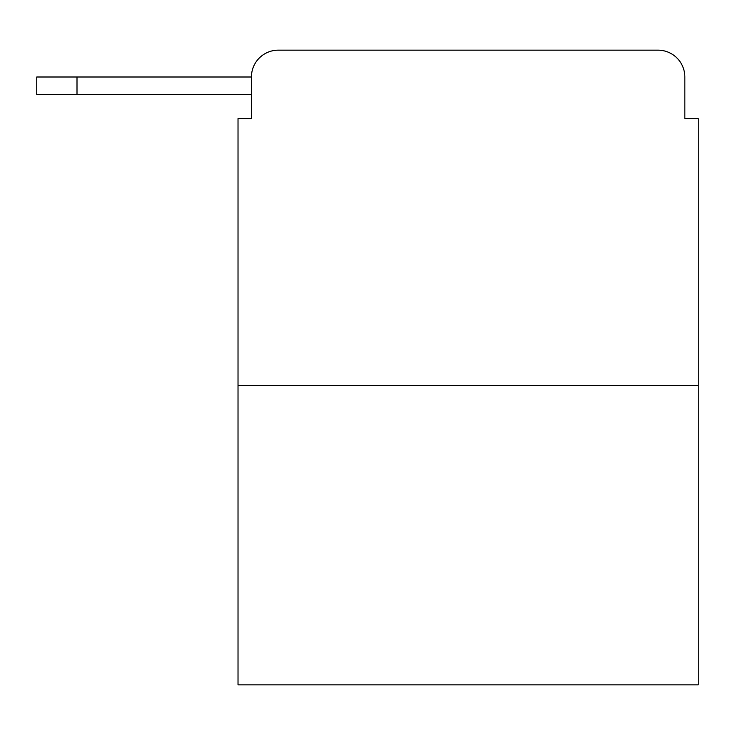 <?xml version="1.0" encoding="UTF-8"?>
<svg xmlns="http://www.w3.org/2000/svg" width="735" height="735" viewBox="0 0 735 735"><rect width="100%" height="100%" fill="white"/><g stroke="black" fill="none" stroke-linecap="round" stroke-linejoin="round"><path stroke-width="1.1" d="M698.25 385.618L238.021 385.618L238.021 684.836L698.25 684.836L698.25 118.601L684.836 118.601L684.836 77A26.837 26.837 0 0 0 658 50.164L278.271 50.164A26.837 26.837 0 0 0 251.434 77L251.434 118.601L251.434 94.447L36.75 94.447L36.75 77L117.26 77M238.021 385.618L238.021 118.601L251.434 118.601M278.271 50.164L363.476 50.164M572.795 50.164L658 50.164M684.836 118.601L684.836 77M77 94.447L77 77L251.434 77"/></g></svg>
